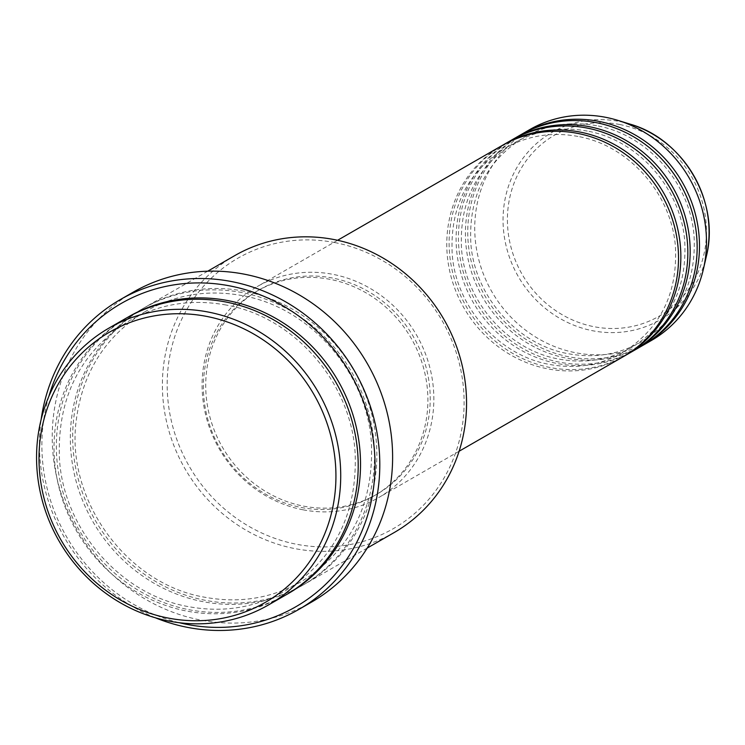 <?xml version="1.0" encoding="UTF-8"?>
<svg xmlns="http://www.w3.org/2000/svg" width="745" height="745" viewBox="0 0 745 745"><rect width="100%" height="100%" fill="white"/><g stroke="black" fill="none" stroke-linecap="round" stroke-linejoin="round"><path stroke-width="0.56" stroke-dasharray="3.73 2.79" d="M501.888 145.638A121.724 113.873 -119.9 0 0 449.356 269.485A121.724 113.873 -119.9 0 0 547.771 368.859A121.724 113.873 -119.9 0 0 623.407 356.604M503.052 144.977A121.724 113.873 -119.9 0 0 451.833 268.843A121.724 113.873 -119.9 0 0 550.099 367.518A121.724 113.873 -119.9 0 0 624.571 355.924M511.21 140.274A121.724 113.873 -119.9 0 0 458.678 264.121A121.724 113.873 -119.9 0 0 557.092 363.495A121.724 113.873 -119.9 0 0 632.729 351.23M512.374 139.604A121.724 113.873 -119.9 0 0 461.155 263.479A121.724 113.873 -119.9 0 0 559.421 362.154A121.724 113.873 -119.9 0 0 633.893 350.55M520.522 134.901A121.724 113.873 -119.9 0 0 468 258.748A121.724 113.873 -119.9 0 0 566.414 358.122A121.724 113.873 -119.9 0 0 642.05 345.857M521.696 134.24A121.724 113.873 -119.9 0 0 470.467 258.105A121.724 113.873 -119.9 0 0 568.742 356.781A121.724 113.873 -119.9 0 0 643.214 345.186M334.701 242.553A155.966 145.899 60.1 0 1 462.878 421.866A155.966 145.899 60.1 0 1 296.585 544.269A155.966 145.899 60.1 0 1 168.398 364.957A155.966 145.899 60.1 0 1 334.701 242.553M234.722 255.637A159.765 149.456 -119.9 0 0 165.781 418.187A159.765 149.456 -119.9 0 0 294.955 548.618A159.765 149.456 -119.9 0 0 394.226 532.526M126.371 318.059A159.765 149.456 -119.9 0 0 57.421 480.609A159.765 149.456 -119.9 0 0 186.595 611.04A159.765 149.456 -119.9 0 0 285.866 594.938M244.286 291.221A159.765 149.456 -119.9 0 0 145.005 307.322A159.765 149.456 -119.9 0 0 76.065 469.872A159.765 149.456 -119.9 0 0 205.238 600.302A159.765 149.456 -119.9 0 0 304.509 584.201A159.765 149.456 -119.9 0 0 373.459 421.651A159.765 149.456 -119.9 0 0 244.286 291.221M303.094 509.813A121.724 113.873 -119.9 0 0 378.73 497.548A121.724 113.873 -119.9 0 0 431.262 373.701A121.724 113.873 -119.9 0 0 332.847 274.328A121.724 113.873 -119.9 0 0 257.211 286.592A121.724 113.873 -119.9 0 0 204.679 410.439A121.724 113.873 -119.9 0 0 303.094 509.813M303.56 506.134A117.924 110.316 -119.9 0 0 376.83 494.252A117.924 110.316 -119.9 0 0 427.723 374.269A117.924 110.316 -119.9 0 0 332.382 278.006A117.924 110.316 -119.9 0 0 259.102 289.889A117.924 110.316 -119.9 0 0 208.218 409.862A117.924 110.316 -119.9 0 0 303.56 506.134M301.231 507.475A117.924 110.316 -119.9 0 0 374.502 495.593A117.924 110.316 -119.9 0 0 425.395 375.61A117.924 110.316 -119.9 0 0 330.044 279.347A117.924 110.316 -119.9 0 0 256.774 291.23A117.924 110.316 -119.9 0 0 205.89 411.203A117.924 110.316 -119.9 0 0 301.231 507.475M133.187 292.18A178.791 167.243 -119.9 0 0 56.033 474.081A178.791 167.243 -119.9 0 0 200.582 620.036A178.791 167.243 -119.9 0 0 311.671 602.025M529.844 129.537A121.724 113.873 -119.9 0 0 477.312 253.384A121.724 113.873 -119.9 0 0 575.736 352.757A121.724 113.873 -119.9 0 0 651.372 340.493M48.863 396.349A174.982 163.686 -119.9 0 0 179.266 622.708M155.37 617.782A178.791 167.243 60.1 0 1 41.143 419.482M619.691 124.499A104.542 97.791 60.1 0 1 705.617 244.686A104.542 97.791 60.1 0 1 594.147 326.729A104.542 97.791 60.1 0 1 508.23 206.542A104.542 97.791 60.1 0 1 619.691 124.499M630.168 124.164A108.211 101.227 -119.9 0 0 619.281 121.444A108.211 101.227 -119.9 0 0 503.899 206.374A108.211 101.227 -119.9 0 0 592.834 330.78A108.211 101.227 -119.9 0 0 706.344 256.401M287.03 594.268A159.765 149.456 60.1 0 1 188.923 609.699A159.765 149.456 60.1 0 1 59.898 479.966A159.765 149.456 60.1 0 1 127.535 317.398M241.948 292.571A159.765 149.456 -119.9 0 0 71.594 417.954A159.765 149.456 -119.9 0 0 202.91 601.643A159.765 149.456 -119.9 0 0 373.264 476.251A159.765 149.456 -119.9 0 0 241.948 292.571M577.962 136.437C551.803 131.66 527.46 135.599 504.952 148.264C467.45 171.955 449.868 207.212 452.196 254.054C455.903 307.024 498.852 355.607 549.661 364.454C575.82 369.241 600.153 365.301 622.671 352.636C660.172 328.945 677.754 293.679 675.426 246.846C671.72 193.877 628.771 145.284 577.962 136.437M587.284 131.073C561.125 126.287 536.782 130.226 514.274 142.9C476.772 166.582 459.19 201.848 461.518 248.681C465.225 301.651 508.174 350.243 558.983 359.09C585.142 363.867 609.475 359.928 631.993 347.263C669.494 323.572 687.076 288.315 684.748 241.473C681.042 188.513 638.093 139.92 587.284 131.073M596.605 125.7C570.447 120.923 546.104 124.862 523.586 137.527C486.094 161.218 468.512 196.475 470.84 243.317C474.546 296.277 517.496 344.87 568.305 353.717C594.463 358.503 618.797 354.564 641.315 341.89C678.816 318.208 696.398 282.942 694.07 236.109C690.364 183.14 647.414 134.547 596.605 125.7M226.08 305.031C191.465 298.698 159.244 303.913 129.434 320.685C80.553 351.463 57.207 397.318 59.414 458.25C63.269 529.136 120.448 594.817 188.485 606.635C223.1 612.967 255.321 607.743 285.13 590.971C334.011 560.193 357.349 514.339 355.151 453.407C351.295 382.52 294.117 316.839 226.08 305.031M145.741 311.289C105.576 335.706 82.378 372.276 76.167 420.981C65.811 500.417 127.06 584.276 204.791 597.239C239.415 603.571 271.627 598.347 301.446 581.575C350.327 550.797 373.664 504.942 371.466 444.011C367.611 373.124 310.432 307.443 242.395 295.635C207.771 289.302 175.559 294.517 145.741 311.289M459.116 451.237L378.73 497.548M376.83 494.252L374.502 495.593M367.22 548.078L304.509 584.201M207.725 271.189L145.005 307.322M259.102 289.889L256.774 291.23M337.587 240.281L257.211 286.592"/><path stroke-width="1.12" d="M459.116 451.237L623.407 356.604A121.724 113.873 -119.9 0 0 675.939 232.747A121.724 113.873 -119.9 0 0 577.524 133.374A121.724 113.873 -119.9 0 0 501.888 145.638L337.587 240.281M624.571 355.924A121.724 113.873 -119.9 0 0 625.735 355.253A121.724 113.873 -119.9 0 0 678.267 231.406A121.724 113.873 -119.9 0 0 579.852 132.033A121.724 113.873 -119.9 0 0 504.216 144.297A121.724 113.873 -119.9 0 0 503.052 144.977M625.735 355.253L632.729 351.23A121.724 113.873 -119.9 0 0 685.26 227.383A121.724 113.873 -119.9 0 0 586.846 128.01A121.724 113.873 -119.9 0 0 511.21 140.274L504.216 144.297M633.893 350.55A121.724 113.873 -119.9 0 0 635.057 349.889A121.724 113.873 -119.9 0 0 687.588 226.042A121.724 113.873 -119.9 0 0 589.174 126.669A121.724 113.873 -119.9 0 0 513.538 138.933A121.724 113.873 -119.9 0 0 512.374 139.604M635.057 349.889L642.05 345.857A121.724 113.873 -119.9 0 0 694.582 222.01A121.724 113.873 -119.9 0 0 596.158 122.636A121.724 113.873 -119.9 0 0 520.522 134.901L513.538 138.933M643.214 345.186A121.724 113.873 -119.9 0 0 644.378 344.516A121.724 113.873 -119.9 0 0 696.91 220.669A121.724 113.873 -119.9 0 0 598.496 121.295A121.724 113.873 -119.9 0 0 522.86 133.56A121.724 113.873 -119.9 0 0 521.696 134.24M168.417 618.099A155.966 145.899 -119.9 0 0 334.71 495.695A155.966 145.899 -119.9 0 0 206.533 316.383A155.966 145.899 -119.9 0 0 40.23 438.786A155.966 145.899 -119.9 0 0 168.417 618.099M208.162 312.034A159.765 149.456 60.1 0 1 337.336 442.456A159.765 149.456 60.1 0 1 268.386 605.005A159.765 149.456 60.1 0 1 169.115 621.107A159.765 149.456 60.1 0 1 39.941 490.676A159.765 149.456 60.1 0 1 108.891 328.126A159.765 149.456 60.1 0 1 208.162 312.034M367.22 548.078L394.226 532.526A159.765 149.456 -119.9 0 0 463.167 369.967A159.765 149.456 -119.9 0 0 333.993 239.545A159.765 149.456 -119.9 0 0 234.722 255.637L207.725 271.189M179.266 622.708A174.982 163.686 -119.9 0 0 187.06 624.412A174.982 163.686 -119.9 0 0 373.645 487.081A174.982 163.686 -119.9 0 0 229.833 285.903A174.982 163.686 -119.9 0 0 48.863 396.349M41.143 419.482A178.791 167.243 60.1 0 1 120.364 299.565A178.791 167.243 60.1 0 1 231.462 281.554A178.791 167.243 60.1 0 1 376.011 427.509A178.791 167.243 60.1 0 1 298.857 609.41A178.791 167.243 60.1 0 1 187.768 627.42A178.791 167.243 60.1 0 1 155.37 617.782M268.386 605.005L285.866 594.938A159.765 149.456 -119.9 0 0 354.816 432.389A159.765 149.456 -119.9 0 0 225.642 301.967A159.765 149.456 -119.9 0 0 126.371 318.059L108.891 328.126M298.857 609.41L311.671 602.025A178.791 167.243 -119.9 0 0 388.825 420.124A178.791 167.243 -119.9 0 0 244.276 274.169A178.791 167.243 -119.9 0 0 133.187 292.18L120.364 299.565M644.378 344.516L651.372 340.493A121.724 113.873 -119.9 0 0 703.42 269.085A121.724 113.873 -119.9 0 0 617.735 120.336A121.724 113.873 -119.9 0 0 605.48 117.272A121.724 113.873 -119.9 0 0 529.844 129.537L522.86 133.56M630.168 124.164C683.863 139.25 720.238 202.379 706.344 256.401A108.211 101.227 -119.9 0 0 630.168 124.164L617.735 120.336M127.535 317.398A159.765 149.456 60.1 0 1 227.97 300.617A159.765 149.456 60.1 0 1 357.283 431.746A159.765 149.456 60.1 0 1 287.03 594.268M706.344 256.401L703.42 269.085"/></g></svg>
